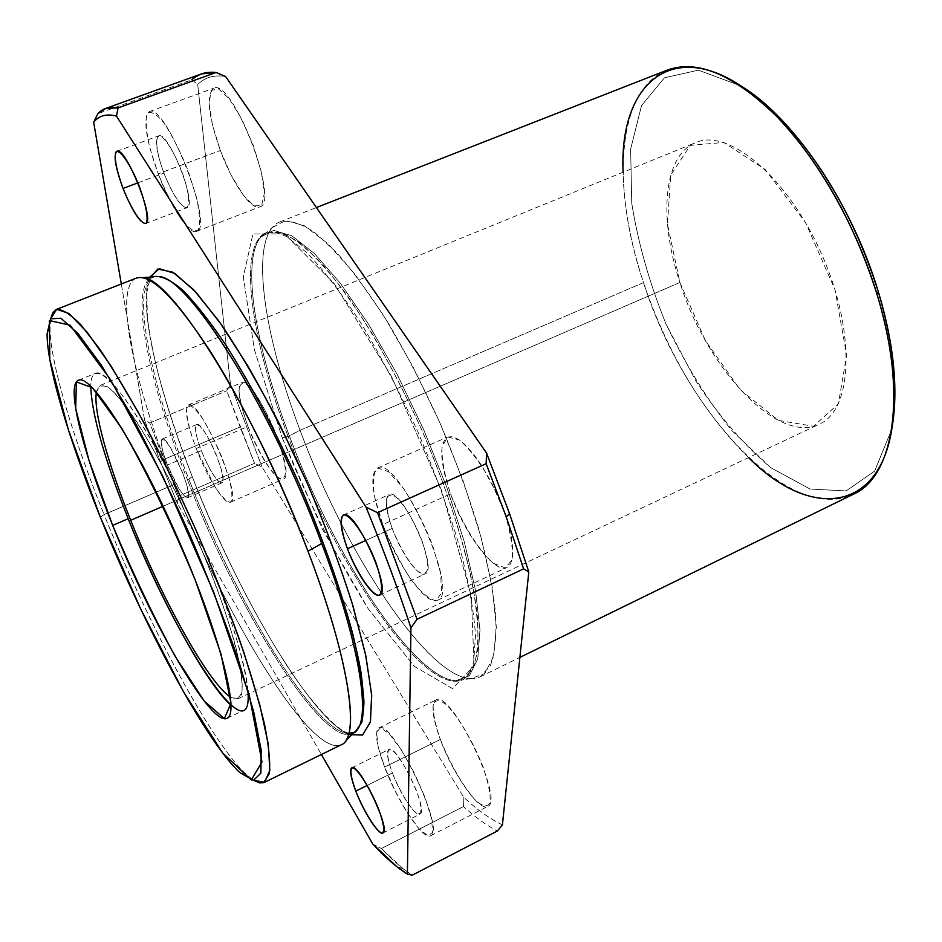 <?xml version="1.0" encoding="UTF-8"?>
<svg xmlns="http://www.w3.org/2000/svg" width="942" height="942" viewBox="0 0 942 942"><rect width="100%" height="100%" fill="white"/><g stroke="black" fill="none" stroke-linecap="round" stroke-linejoin="round"><path stroke-width="0.71" stroke-dasharray="4.71 3.53" d="M149.731 277.183C137.803 304.03 157.561 388.457 192.203 476.581L188.836 479.125C149.919 380.639 130.62 287.381 153.334 276.936C130.62 287.381 149.919 380.639 188.836 479.125L192.203 476.581C237.631 593.907 310.365 718.193 349.211 734.666C310.365 718.193 237.631 593.907 192.203 476.581C158.397 390.541 138.709 308.022 148.942 279.162M153.876 276.712L154.57 276.465L153.876 276.712M355.004 732.346L354.345 732.688L355.004 732.346M348.787 733.724C314.204 731.734 236.218 601.726 188.836 479.125C236.218 601.726 314.204 731.734 348.787 733.724M748.572 457.6C702.932 412.466 667.913 354.133 643.504 282.612L300.074 430.306L288.087 436.417C250.56 338.378 237.007 243.978 266.68 232.403C275.535 230.566 286.545 234.052 299.709 242.859C313.957 254.846 329.512 272.002 346.397 294.34C372.867 332.267 398.125 377.754 422.169 430.824C445.013 484.4 461.462 533.761 471.506 578.918C476.558 606.46 478.677 629.527 477.877 648.12C475.463 663.769 470.588 674.236 463.252 679.523C425.113 697.998 335.67 565.176 288.087 436.417L289.347 435.828C333.656 555.062 413.279 678.511 455.857 680.736L469.387 675.791L477.735 658.905L479.973 630.163L475.545 590.481L464.312 541.838L446.732 487.144L423.865 430.07L397.277 374.633L368.852 324.719L340.604 283.554L314.357 253.457L291.655 235.677L273.58 230.413L260.781 237.043C240.811 261.228 255.553 347.127 289.347 435.828C255.553 347.127 240.811 261.228 260.781 237.043L273.58 230.413L291.655 235.677L314.357 253.457L340.604 283.554L368.852 324.719L397.277 374.633L423.865 430.07L446.732 487.144L464.312 541.838L475.545 590.481L479.973 630.163L477.735 658.905L469.387 675.791L455.857 680.736C413.279 678.511 333.656 555.062 289.347 435.828L300.074 430.306C262.029 330.512 248.853 233.969 280.033 221.806C289.288 219.839 300.722 223.289 314.345 232.144L337.13 253.115C353.78 272.191 371.077 295.941 389.034 324.342C406.944 354.922 423.924 387.798 439.985 422.982C455.057 458.601 467.797 493.349 478.23 527.214C487.026 559.642 492.819 588.444 495.622 613.607C496.67 636.086 494.891 653.477 490.287 665.782L480.09 676.851C440.02 696.209 348.234 561.302 300.074 430.306L643.504 282.612C630.657 243.625 623.851 206.828 623.098 172.198M177.473 503.605L160.446 461.815L163.684 459.484L178.556 496.175L177.473 503.605L321.399 754.495L177.473 503.605L178.556 496.175L163.684 459.484L240.104 427.009L254.54 463.323L178.556 496.175L254.54 463.323L226.751 390.812L230.472 384.477L197.702 84.533C204.791 77.315 214.093 74.642 225.621 76.514C214.093 74.642 204.791 77.315 197.702 84.533L191.85 79.752L97.838 113.699L191.85 79.752L197.702 84.533L230.472 384.477L262.017 466.949L230.472 384.477L226.751 390.812L240.104 427.009L163.684 459.484L149.743 422.97L226.751 390.812L149.743 422.97L163.684 459.484L160.446 461.815L177.473 503.605M502.416 824.862C490.417 819.246 477.57 810.108 463.853 797.45L262.017 466.949L254.54 463.323L262.017 466.949L463.853 797.45C477.57 810.108 490.417 819.246 502.416 824.862M220.334 150.508L231.249 175.365L243.213 195.076L254.022 205.898L261.593 205.509L264.302 193.581L261.393 172.127L253.339 145.398L241.764 119.045L229.165 98.722L218.214 88.63L211.102 90.55L209.124 103.644L212.456 125.039L220.334 150.508C208.229 115.854 206.027 95.083 213.74 88.195C232.191 77.68 280.575 203.378 259.721 206.887C251.361 210.796 232.297 183.089 220.334 150.508L158.244 173.811L149.919 148.188C146.269 132.363 145.315 120.917 147.07 113.864C150.532 110.532 156.101 113.476 163.778 122.707C172.127 135.401 180.157 151.179 187.835 170.066L196.383 196.96C199.834 213.057 200.41 224.114 198.126 230.119C194.229 232.262 188.518 228.553 181.017 218.991C173.057 206.569 165.462 191.509 158.244 173.811C170.584 206.639 189.118 234.935 196.489 231.402C215.212 228.8 165.509 101.901 149.342 111.627C142.701 118.186 145.669 138.91 158.244 173.811L220.334 150.508M248.005 426.467C257.472 449.593 266.998 466.29 276.607 476.558C281.74 480.102 284.767 478.666 285.661 472.248C285.002 463.017 282.058 450.959 276.842 436.064C267.775 413.208 255.965 392.826 247.228 384.736C242.259 381.887 239.515 383.947 238.997 390.93C239.951 400.397 242.954 412.243 248.005 426.467C238.962 401.681 236.807 387.115 241.564 382.77C253.999 374.233 297.907 476.205 283.13 479.207C276.877 482.704 258.791 455.233 248.005 426.467L196.207 448.51C188.129 426.962 184.75 409.888 187.823 405.296C191.026 404.789 195.924 409.193 202.53 418.531C209.63 430.317 216.354 443.918 222.701 459.307L229.624 480.208C232.309 492.018 232.58 499.366 230.425 502.263C226.916 501.968 221.923 497.105 215.459 487.662L196.207 448.51C207.287 477.441 224.903 505.454 230.378 502.274C243.601 500.002 199.162 397.088 188.341 404.978C184.255 409.075 186.869 423.582 196.207 448.51L248.005 426.467M282.247 437.865L322.07 528.533L368.287 608.909L414.409 666.394L452.596 688.614L474.097 665.782L471.33 595.98L441.786 490.923L391.542 376.494L334.104 283.471L284.437 233.875L252.927 233.946L243.319 276.842L254.375 349.529L282.247 437.865L254.375 349.529L243.319 276.842L252.927 233.946L284.437 233.875L334.104 283.471L391.542 376.494L441.786 490.923L471.33 595.98L474.097 665.782L452.596 688.614L414.409 666.394L368.287 608.909C336.282 557.24 307.598 500.226 282.247 437.865L288.087 436.417C335.67 565.176 425.113 697.998 463.252 679.523L472.931 668.796C477.229 656.809 478.748 639.818 477.5 617.811C472.625 570.087 452.395 500.673 422.169 430.824C406.402 396.252 389.776 363.93 372.302 333.833C354.793 305.867 337.954 282.459 321.787 263.619C306.421 247.84 292.868 237.466 281.128 232.521L266.68 232.403C237.007 243.978 250.56 338.378 288.087 436.417L282.247 437.865M440.326 739.435C450.535 764.621 462.098 784.768 475.027 799.852C482.351 806.399 487.344 807.447 490.017 802.996C490.794 795.154 488.568 783.391 483.352 767.706C473.638 742.849 459.166 718.028 447.144 705.358C439.973 699.576 435.322 699.305 433.179 704.557C432.849 712.847 435.239 724.469 440.326 739.435C432.331 717.192 430.835 704.063 435.852 700.012C450.358 688.602 505.324 801.077 487.638 806.446C479.29 811.91 452.761 773.747 440.326 739.435L384.63 767.118L378.095 746.405L376.565 732.311L380.486 727.695L389.27 733.806L401.28 749.773L414.08 772.511L424.96 797.25L431.566 818.728L432.602 832.457L427.998 835.848L418.849 828.571L407.074 812.381L394.922 790.538L384.63 767.118C397.465 801.642 423.264 840.7 430.6 835.742C446.426 831.374 391.425 717.392 378.79 727.954C374.421 731.687 376.376 744.745 384.63 767.118L440.326 739.435M450.57 493.843C461.757 522.951 478.289 550.01 493.102 563.128L505.289 567.991L512.048 559.842C513.213 547.973 510.611 531.924 504.253 511.706L491.017 481.539C480.161 462.557 469.634 448.71 459.425 439.996L447.744 436.947L442.022 446.791C441.551 459.131 444.4 474.827 450.57 493.843C439.879 462.546 438.866 443.611 447.544 437.029L452.549 436.699L458.778 439.561L465.96 445.519L473.755 454.35L481.762 465.631L496.752 493.231L502.946 508.103L507.82 522.669L511.117 536.151L512.707 547.867L512.519 557.252L510.588 563.869L507.055 567.449C494.774 574.349 464.783 534.408 450.57 493.843L382.782 524.576L374.786 497.706C372.267 482.233 373.22 472.331 377.636 467.997L388.398 471.553L403.2 487.991C414.197 504.7 423.935 523.634 432.437 544.817L440.538 573.042L441.704 592.942L435.91 600.702C428.963 599.265 420.379 591.788 410.159 578.27C399.844 562.162 390.718 544.264 382.782 524.576C397.548 565.471 426.62 606.495 437.5 600.254C461.486 593.931 397.748 453.879 377.459 468.068C369.865 474.203 371.643 493.031 382.782 524.576L450.57 493.843M121.318 283.989L144.621 420.262L160.446 461.815L144.621 420.262L149.743 422.97L144.621 420.262L121.318 283.989M167.382 465.042L163.166 452.843L161.2 443.611L161.894 439.207L165.156 440.562L170.384 447.532L182.336 472.001L186.61 484.471L188.482 493.643L187.611 497.729L184.22 495.998L179.015 488.898L167.382 465.042C176.024 485.613 182.736 496.516 187.529 497.765C194.806 496.564 168.029 434.686 162.13 439.066C159.94 441.362 161.683 450.029 167.382 465.042L201.294 450.582C195.712 435.628 194.146 426.95 196.595 424.536C203.142 419.897 229.707 481.421 221.817 482.905C216.695 481.821 209.854 471.047 201.294 450.582L167.382 465.042M463.511 806.54L463.853 797.45L463.511 806.54C475.451 817.373 486.731 825.533 497.364 831.009C486.731 825.533 475.451 817.373 463.511 806.54L381.345 848.554L463.511 806.54M412.16 875.236C402.623 869.019 392.355 860.117 381.345 848.554L403.341 868.901L412.16 875.236M372.691 843.926L381.345 848.554L372.691 843.926M100.382 517.299L104.091 514.603C148.365 624.97 211.879 743.603 247.051 775.207L253.728 780.353C220.887 759.935 151.321 632.577 104.091 514.603L100.382 517.299M50.727 318.632L50.008 327.027C49.691 360.586 72.193 435.663 104.091 514.603C69.084 428.092 45.546 346.185 50.727 318.632M247.911 690.604C245.403 651.087 206.651 544.57 164.544 464.488C122.448 384.053 90.75 353.98 90.75 386.102C90.891 378.908 92.469 374.657 95.483 373.338C108.248 366.073 154.912 436.499 196.042 530.228C237.313 623.91 257.649 705.899 243.66 710.398C240.657 711.728 236.454 710.021 231.061 705.264M96.414 392.049C98.392 385.737 102.584 384.36 109.025 387.927C116.69 394.51 126.11 406.073 137.273 422.628C155.571 451.795 174.423 487.991 193.84 531.194C212.551 574.726 226.48 613.077 235.606 646.283C240.245 665.7 242.4 680.454 242.07 690.557C240.351 697.704 236.489 699.871 230.507 697.056L238.126 698.705C251.161 694.466 232.121 618.07 193.84 531.194C155.701 444.259 112.286 378.59 100.358 385.325L96.414 392.049M163.154 506.219L679.9 282.47C658.482 218.45 663.274 155.336 695.643 142.619C728.472 127.688 788.23 177.626 822.036 255.023C856.207 332.243 852.604 410.041 819.41 424.135C777.645 445.013 706.453 367.827 679.9 282.47L163.154 506.219M891.603 429.693L874.612 471.141L846.093 490.923L810.108 489.039L770.733 467.691C744.015 445.013 719.04 416.093 695.797 380.898L665.876 323.671C649.427 283 638.052 242.824 631.729 203.154L630.645 149.048L641.537 105.598L664.475 77.809L698.316 70.167L740.365 85.663L698.316 70.167L664.475 77.809L641.537 105.598L630.645 149.048L631.729 203.154C638.052 242.824 649.427 283 665.876 323.671C684.728 363.282 706.63 398.831 731.593 430.306L770.733 467.691L810.108 489.039L846.093 490.923L874.612 471.141L891.603 429.693M679.9 282.47L705.499 340.792L740.129 389.599L778.339 420.379L813.523 426.267L838.404 403.824L846.634 355.228L835.012 289.747L805.481 222.43L765.128 169.442L723.727 142.442L690.286 145.398L670.739 175.13L667.454 223.996L679.9 282.47M667.172 70.12C616.574 89.773 611.193 187.281 643.504 282.612C683.174 408.345 788.748 525.966 853.582 494.126M300.074 430.306C344.878 551.364 426.208 676.521 470.576 678.687L484.753 673.589L493.643 656.362L496.316 627.031L492.148 586.56L480.973 536.928L463.228 481.162L439.985 422.982L412.832 366.532L383.724 315.747L354.722 273.969L327.722 243.531L304.29 225.668L285.579 220.581L272.25 227.575C251.349 252.691 265.891 340.239 300.074 430.306M201.388 73.923L191.85 79.752M188.836 479.125L187.411 479.69C144.632 371.913 126.087 270.884 158.762 276.583C126.087 270.884 144.632 371.913 187.411 479.69L188.836 479.125M357.748 729.179C334.033 765.222 240.657 618.6 187.411 479.69C240.657 618.6 334.033 765.222 357.748 729.179M346.055 740.33C322.776 776.067 228.482 625.924 173.987 484.541C130.255 374.798 110.344 271.826 142.654 277.654M136.319 278.114C113.158 287.192 133.717 383.158 173.987 484.541L104.091 514.603L173.987 484.541C225.432 617.387 311.578 758.899 341.451 744.686M137.897 182.854L163.884 173.104C156.36 152.133 154.594 139.734 158.574 135.907C168.288 130.137 198.044 205.933 186.857 207.746C180.723 207.169 173.069 195.618 163.884 173.104L137.897 182.854M163.884 173.104C170.902 190.284 177.567 201.612 183.878 207.087C190.967 211.008 190.049 193.687 181.629 170.855C174.305 152.945 167.476 141.441 161.141 136.343C154.241 133.269 155.736 151.191 163.884 173.104M367.25 785.404L392.355 772.887C387.409 759.476 386.255 751.669 388.869 749.467C396.57 743.309 429.399 811.451 419.944 814.123C415.61 817.138 400.091 793.753 392.355 772.887L367.25 785.404M392.355 772.887C398.666 788.324 405.566 800.688 413.043 809.99C421.839 819.387 423.7 810.45 416.529 790.962C409.947 774.901 402.87 762.302 395.299 753.129C386.609 744.286 385.36 754.059 392.355 772.887M201.294 450.582L206.899 463.346L212.951 474.262L218.309 481.244L221.9 482.869L222.995 478.713L221.323 469.505L217.19 457.07L211.408 443.929L205.203 432.802L199.822 425.949L196.348 424.689L195.43 429.175L197.208 438.419L201.294 450.582M365.908 540.367L392.19 528.415C385.537 509.492 384.489 498.247 389.022 494.644C401.327 486.319 439.372 569.969 425.03 573.925C418.601 577.693 401.092 553.142 392.19 528.415L365.908 540.367M392.19 528.415C399.903 547.549 408.357 561.797 417.542 571.135C422.652 574.632 426.008 574.019 427.609 569.298C427.833 562.197 425.949 552.613 421.957 540.543C413.856 520.467 405.142 505.925 395.817 496.905C390.8 493.855 387.633 494.903 386.314 500.037C386.326 507.326 388.281 516.781 392.19 528.415M348.976 733.029C341.063 733.453 311.696 706.147 280.598 655.75C248.217 603.257 218.803 543.64 192.345 476.887C177.92 439.478 166.416 404.577 157.832 372.172C152.828 351.602 149.342 333.256 147.341 317.136L146.893 292.42C148.73 281.882 150.897 276.724 153.369 276.936M470.576 678.687L455.857 680.736L463.252 679.523L468.233 675.296L473.661 662.214L475.522 635.308C473.802 610.805 468.468 581.202 459.531 546.525C448.533 509.775 434.709 471.683 418.048 432.225C400.22 393.297 381.475 357.407 361.834 324.531C342.323 294.575 324.142 270.731 307.28 252.986L286.274 236.336L273.062 231.579L266.68 232.403L260.781 237.043L272.25 227.575M403.341 868.901L396.688 866.581M47.1 333.88L50.008 327.027M240.033 772.723L247.051 775.207M227.022 718.299L243.66 710.398M78.41 380.262L95.483 373.338M238.126 698.705L819.41 424.135M100.358 385.325L695.643 142.619M280.033 221.806L316.418 207.546M480.09 676.851L519.89 657.386M145.563 223.56L186.857 207.746M116.82 151.297L158.574 135.907M196.489 231.402L259.721 206.887M149.342 111.627L213.74 88.195M382.864 832.987L419.944 814.123M351.778 767.801L388.869 749.467M430.6 835.742L487.638 806.446M378.79 727.954L435.852 700.012M187.529 497.765L221.817 482.905M162.13 439.066L196.595 424.536M230.378 502.274L283.13 479.207M188.341 404.978L241.564 382.77M379.591 595.085L425.03 573.925M343.371 515.121L389.022 494.644M437.5 600.254L507.055 567.449M377.459 468.068L447.544 437.029"/><path stroke-width="1.41" d="M154.57 276.465C161.871 275.794 171.35 280.445 183.019 290.419C195.818 303.536 210.101 321.764 225.88 345.102C250.831 384.454 275.405 430.989 299.58 484.718C322.823 538.848 340.509 588.409 352.626 633.401C359.161 660.801 362.929 683.657 363.942 701.955C363.412 717.298 360.421 727.424 355.004 732.346L361.822 722.161C364.201 710.503 363.906 693.807 360.939 672.046C352.732 624.758 330.253 555.344 299.58 484.718C275.405 430.989 250.831 384.454 225.88 345.102C210.101 321.764 195.818 303.536 183.019 290.419C171.35 280.445 161.871 275.794 154.57 276.465M153.369 276.936L142.654 277.654C171.35 277.207 255.647 411.583 307.975 551.223L321.717 543.51L307.975 551.223C344.925 647.696 358.49 723.15 346.055 740.33L357.748 729.179C370.406 711.869 357.619 637.746 321.717 543.51C270.907 407.156 187.882 276.159 158.762 276.583C187.882 276.159 270.907 407.156 321.717 543.51C357.619 637.746 370.406 711.869 357.748 729.179L354.345 732.688L348.787 733.724L354.345 732.688L348.976 733.029M148.942 279.162L157.82 269.035L172.845 272.226L193.593 289.665L219.097 321.328L247.828 365.896C267.999 401.233 287.581 439.808 306.597 481.621C324.566 523.905 339.744 564.423 352.143 603.163L365.555 654.466L371.643 694.666L370.477 721.76L362.658 734.972L349.211 734.666L362.564 735.031L370.383 722.125L371.713 695.596L365.908 656.138L352.909 605.694C340.827 567.543 325.979 527.508 308.352 485.613L279.939 424.924C259.968 386.526 240.528 353.179 221.605 324.884L195.948 292.208L174.835 273.427L159.28 268.694L149.731 277.183M528.803 571.912L509.504 513.449L506.301 517.04L523.611 568.862L528.803 571.912L502.416 824.862L497.364 831.009L412.16 875.236L407.391 874.117L410.924 627.808C398.148 589.068 383.17 548.845 366.026 507.126L116.467 116.113C106.634 113.499 99.028 115.548 93.658 122.236L121.318 283.989L93.658 122.236C99.028 115.548 106.634 113.499 116.467 116.113L118.056 107.918L216.13 72.475L225.621 76.514L486.531 453.031L509.504 513.449L528.803 571.912L523.611 568.862L506.301 517.04L509.504 513.449L486.531 453.031L486.154 463.7L506.301 517.04L486.154 463.7L377.507 512.672L417.047 619.283L523.611 568.862L417.047 619.283L377.507 512.672L366.026 507.126C383.17 548.845 398.148 589.068 410.924 627.808L417.047 619.283L410.924 627.808L407.391 874.117L396.688 866.581L372.691 843.926C385.243 857.503 396.806 867.558 407.391 874.117L412.16 875.236L497.364 831.009L502.416 824.862L528.803 571.912M321.399 754.495L372.691 843.926L321.399 754.495M123.049 188.435C116.737 171.008 114.276 159.021 115.666 152.474C118.833 147.258 130.42 163.79 139.428 186.728C145.88 204.791 148.235 216.778 146.516 222.724C142.948 226.963 131.703 210.396 123.049 188.435C132.351 211.09 139.852 222.795 145.563 223.56C155.889 222.1 125.627 145.845 116.82 151.297C113.264 154.994 115.336 167.37 123.049 188.435L137.897 182.854L123.049 188.435M355.805 791.115C350.565 776.491 349.564 768.696 352.814 767.695C358.29 769.378 371.018 789.879 378.908 809.92C384.218 824.933 385.09 832.634 381.51 833.022C375.717 830.526 363.424 810.391 355.805 791.115C363.706 812.063 378.931 835.801 382.864 832.987C391.578 830.703 358.737 761.984 351.778 767.801C349.423 769.885 350.765 777.656 355.805 791.115L367.25 785.404L355.805 791.115M347.457 548.75C341.157 531.111 339.579 517.782 343.618 515.027C350.212 513.779 365.861 536.481 375.611 561.844C382.087 580.213 383.312 593.366 378.872 595.309C371.772 595.309 356.794 572.913 347.457 548.75C356.582 573.619 373.715 598.606 379.591 595.085C392.826 591.67 354.557 507.279 343.371 515.121C339.261 518.536 340.627 529.745 347.457 548.75L365.908 540.367L347.457 548.75M100.382 517.299C69.06 439.89 46.912 366.426 47.1 333.88L50.562 318.832L60.877 318.231L77.962 333.48L101.077 364.801L128.807 410.877C148.977 448.062 169.077 488.863 189.13 533.266C208.3 578.07 224.773 620.46 238.538 660.46L253.739 712.046L261.193 750.256L260.887 773.158L253.469 780.353L240.033 772.723C206.039 741.966 143.867 625.559 100.382 517.299L140.605 608.826L183.431 691.675L222.689 753.023L251.302 779.988L261.982 761.925L249.383 695.738L213.646 592.059L162.778 476.263L110.485 379.591L70.12 325.214L49.431 320.527L49.808 359.573L68.366 429.799L100.382 517.299M253.728 780.353L264.667 782.225L269.812 770.344L268.305 744.251L259.709 704.581L244.143 653.289C230.531 614.278 214.505 573.254 196.066 530.216C176.825 487.544 157.42 448.003 137.885 411.607L110.614 365.449L87.194 332.291L68.978 313.545L56.744 309.306L50.727 318.632L52.823 312.603L56.296 309.459C62.078 308.929 70.214 313.992 80.718 324.66L99.322 348.564C113.558 369.711 129.03 395.534 145.716 426.031C162.73 458.648 179.51 493.384 196.066 530.216C212.021 567.32 226.268 603.174 238.797 637.769C249.995 670.68 258.567 699.529 264.525 724.316C268.859 746.17 270.46 762.62 269.33 773.629L263.654 782.708L259.58 782.896L253.728 780.353M112.687 525.412L88.866 459.908L75.69 408.64L76.396 381.899L92.41 387.715L121.93 428.551C146.976 472.413 171.385 522.845 195.171 579.86L220.993 654.042L231.002 703.179L224.361 718.664L204.096 700.883L175.177 656.362C153.381 616.398 132.551 572.748 112.687 525.412C151.58 623.215 211.032 726.765 227.022 718.299C240.316 714.142 219.192 632.235 177.791 538.259C136.531 444.224 90.456 373.279 78.41 380.262C65.763 384.984 82.684 451.418 112.687 525.412L128.194 518.701C104.103 458 91.621 413.797 90.75 386.102C91.621 413.797 104.103 458 128.194 518.701L112.687 525.412M231.061 705.264C206.039 683.551 159.975 598.547 128.194 518.701C175.4 639.712 253.575 759.935 247.911 690.604M130.714 520.278C107.718 463.04 93.081 410.276 96.414 392.049C93.081 410.276 107.718 463.04 130.714 520.278C162.165 599.501 208.747 683.645 230.507 697.056C208.747 683.645 162.165 599.501 130.714 520.278L163.154 506.219L130.714 520.278M623.098 172.198C618.293 70.391 689.509 24.951 777.751 117.503C821.094 163.884 854.159 222.724 876.943 294.01L878.333 291.785C894.264 346.103 898.692 392.072 891.603 429.693C894.653 414.068 895.583 396.252 894.37 376.235C892.698 349.882 887.352 321.728 878.333 291.785C856.16 222.336 823.92 165.003 781.613 119.764C767.683 105.351 753.93 93.988 740.365 85.663C792.599 116.372 852.039 203.142 878.333 291.785L876.943 294.01C886.21 324.743 891.709 353.615 893.428 380.615C901.965 508.209 820.341 529.957 748.572 457.6M519.89 657.386L853.582 494.126C893.97 476.676 907.794 393.556 876.943 294.01C856.455 226.751 818.056 159.163 777.138 116.867C734.006 74.701 697.351 59.122 667.172 70.12L316.418 207.546M191.85 79.752C198.232 73.841 206.333 71.415 216.13 72.475L201.388 73.923L105.575 108.483L118.056 107.918C109.613 106.293 102.866 108.224 97.838 113.699L105.575 108.483M97.838 113.699L93.658 122.236L97.838 113.699M264.243 782.449L341.451 744.686C360.527 738.033 349.27 658.941 307.975 551.223C280.316 478.607 242.212 401.233 208.971 349.329C174.553 297.154 150.331 273.416 136.319 278.114L56.296 309.459M225.621 76.514L216.13 72.475L118.056 107.918L116.467 116.113L366.026 507.126L377.507 512.672L486.154 463.7L486.531 453.031L225.621 76.514M781.613 119.764L777.751 117.503M894.37 376.235L893.428 380.615"/></g></svg>
